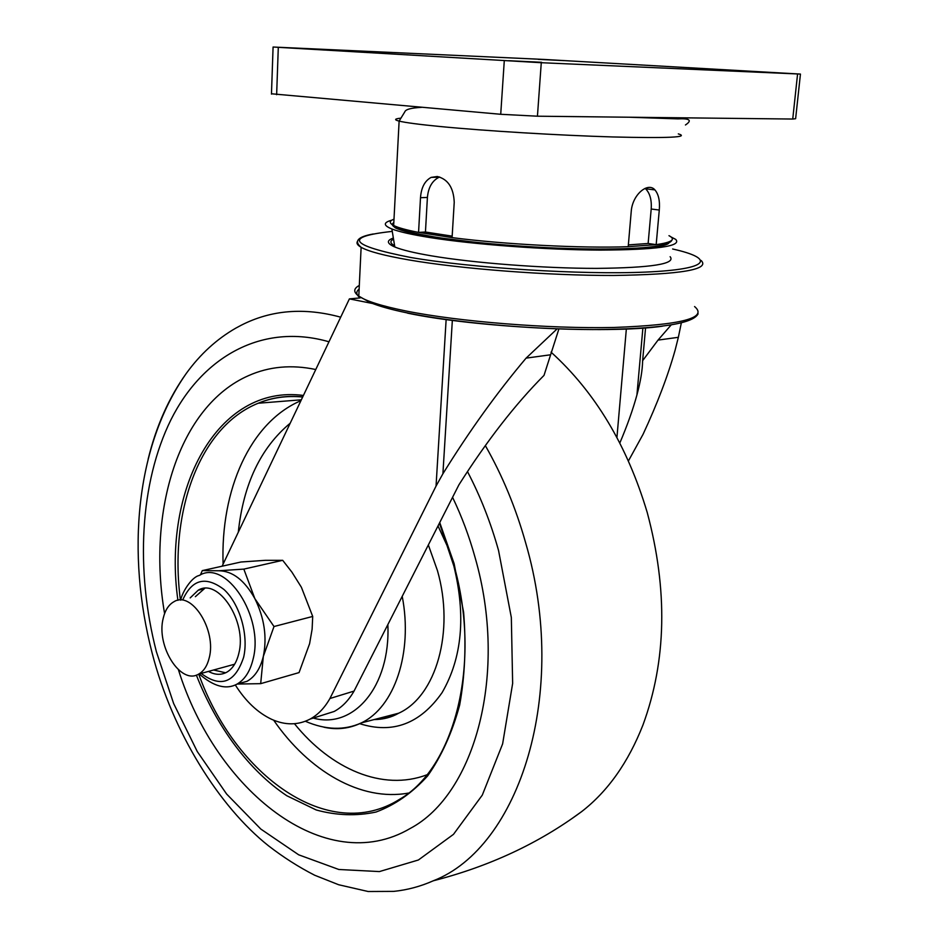 <?xml version="1.0" encoding="UTF-8"?>
<svg xmlns="http://www.w3.org/2000/svg" width="939" height="939" viewBox="0 0 939 939"><rect width="100%" height="100%" fill="white"/><g stroke="black" fill="none" stroke-linecap="round" stroke-linejoin="round"><path stroke-width="1.41" d="M393.359 238.037C386.293 240.513 386.786 243.506 394.814 246.992C401.88 249.938 414.099 252.884 431.447 255.842C473.549 263.002 543.435 268.378 596.453 268.39C651.549 267.815 676.115 263.918 670.129 256.699M391.88 220.149C383.159 222.496 383.159 225.442 391.868 228.975C399.122 231.78 411.693 234.621 429.593 237.497C473.021 244.433 545.313 249.856 600.056 250.103C656.901 249.809 682.125 246.241 675.728 239.41L671.056 236.957M391.809 224.362L395.143 227.743C401.141 230.818 414.216 233.975 434.37 237.215C509.008 249.786 658.65 253.26 668.709 243.248M393.535 239.14C389.826 241.018 390.049 243.154 394.204 245.572L394.626 245.795M557.144 328.85L526.086 358.135C497.001 392.608 469.277 431.154 442.903 473.784L436.048 486.085L329.918 698.51C324.624 707.877 318.039 714.72 310.187 719.039C298.086 725.331 285.21 725.413 271.559 719.286C257.72 712.724 245.642 701.28 235.313 684.965M558.916 328.92L544.021 375.365C515.323 404.204 486.965 440.684 458.925 484.806L354.038 691.092C348.709 700.365 342.089 707.161 334.202 711.457L319.659 716.046M372.537 303.497L349.402 298.884L222.109 566.205M359.121 289.118C355.705 291.771 356.069 294.705 360.2 297.909L349.402 298.884M628.449 460.885L643.074 434.288C657.277 403.758 667.958 375.694 675.129 350.118L678.357 337.312L658.028 340.094L671.139 324.964M616.935 437.468L626.348 328.967M681.327 322.922L678.357 337.312M658.028 340.094L642.628 360.682L645.562 327.875M642.628 360.682C642.464 370.072 640.562 381.504 636.924 394.967C632.886 409.721 627.182 425.731 619.834 442.973M354.038 691.092L329.918 698.51M550.101 354.848L526.086 358.135M439.64 177.002L439.17 177.189C432.245 180.617 428.325 187.377 427.409 197.448L425.449 232.015L418.559 232.403L420.496 197.706C421.235 187.577 424.792 180.804 431.154 177.389L437.328 176.497C447.973 179.185 453.619 187.788 454.23 202.308L452.082 237.614C504.255 244.445 582.638 248.471 628.203 246.687L631.231 211.451C632.416 194.338 648.086 181.814 654.906 189.889C658.591 194.22 660.047 200.934 659.284 210.043L656.173 244.633C671.937 242.403 676.209 239.41 668.979 235.677M393.993 219.174C389.192 220.958 389.075 223.059 393.664 225.477C398.007 227.696 406.305 230.008 418.559 232.403L452.082 237.614M563.94 60.612L538.164 59.345L563.94 60.612M766.846 72.291L739.674 70.953L766.846 72.291M541.592 62.291L508.621 60.695L541.592 62.291M333.357 50.002L302.264 48.488L333.357 50.002M800.439 74.134L795.626 118.701L792.739 119.042L537.437 116.201L500.722 114.288L271.477 93.783M543.716 59.427L800.451 74.075L541.275 62.713L273.085 47.02L543.716 59.427M628.203 246.687L656.173 244.633L648.133 243.483L651.197 209.01C651.807 199.96 649.941 193.223 645.609 188.798L645.116 188.363M425.449 232.015L452.175 236.147M628.355 244.903L648.133 243.483M238.295 532.225C243.412 484.09 260.713 447.75 290.21 423.207M426.811 774.828C382.736 791.565 331.009 769.111 294.459 723.723M408.43 793.079C360.752 801.718 308.849 771.13 273.683 720.213M164.595 613.59C146.895 511.145 178.926 406.141 248.495 375.659C269.141 366.48 291.571 364.438 315.762 369.52C291.571 364.438 269.141 366.48 248.495 375.659C178.926 406.141 146.895 511.145 164.595 613.59M452.563 497.306C461.73 516.368 469.23 536.415 475.075 557.461C508.41 672.911 475.134 794.206 410.155 828.503C324.917 878.564 215.794 790.028 178.433 669.765C215.794 790.028 324.917 878.564 410.155 828.503C475.134 794.206 508.41 672.911 475.075 557.461C469.23 536.415 461.73 516.368 452.563 497.306M223.106 564.104C220.419 490.264 249.927 422.433 300.938 400.66M381.246 717.736L382.091 718.992M380.213 719.251L379.391 718.218M383.992 717.02L384.931 718.464M551.029 352.137C595.162 392.138 627.229 445.614 647.241 512.553C667.934 589.974 666.514 660.763 642.98 724.92C628.261 762.445 607.803 791.354 581.617 811.636L571.921 818.573M485.334 445.591C502.365 475.451 515.816 507.882 525.664 542.883C569.539 692.853 519.549 847.448 433.278 880.794C420.449 886.486 407.244 890.008 393.664 891.381L368.135 891.51L338.674 884.749L314.718 875.254C298.661 867.049 283.238 857.213 268.448 845.769C219.186 806.636 172.67 732.655 152.141 653.098C126.319 553.411 135.275 446.142 186.345 373.346C200.242 354.179 216.709 339.12 235.748 328.169L241.393 325.14C271.254 309.929 304.353 307.276 340.693 317.182M148.104 459.324C156.12 426.388 168.867 397.725 186.345 373.346M163.21 618.32C165.111 610.174 168.703 604.634 173.973 601.711C191.603 590.431 216.944 630.374 209.139 658.18C207.19 665.962 203.716 671.268 198.704 674.085C180.617 685.376 155.933 645.832 163.21 618.32M312.71 616.442L312.112 629.224L309.6 643.696L299.048 672.594L260.678 683.662L263.331 656.408C267.204 637.194 264.375 617.932 254.845 598.613C244.563 580.243 232.543 570.959 218.799 570.759L243.835 569.116L254.845 598.613L274 626.524L312.71 616.442L301.407 587.286L291.912 572.133L282.686 560.313L243.835 569.116M208.446 671.408C214.855 674.93 220.876 675.247 226.522 672.347C232.508 668.991 236.616 662.641 238.835 653.333C247.274 621.524 218.329 577.497 198.223 590.208L190.183 597.908M213.587 670L225.63 672.794M282.686 560.313L265.326 560.325L240.924 562.015L202.284 570.619L218.799 570.759M237.262 683.979L246.992 681.327C254.892 676.902 260.338 668.591 263.331 656.408L274 626.524M260.678 683.662L237.497 684.038M200.43 574.914L202.284 570.619M204.702 588.401L195.359 596.688M357.383 241.523C356.28 243.307 357.524 245.232 361.128 247.309C368.381 251.429 384.286 255.631 408.817 259.915C460.521 268.871 548.059 275.632 613.507 275.467C681.151 274.505 710.354 269.516 701.116 260.467M392.267 231.393C343.158 236.698 349.261 245.384 410.578 257.462C471.472 268.026 581.699 274.951 645.633 272.087C710.107 269.329 715.753 258.624 672.629 248.988M359.297 285.456C353.416 288.578 353.252 292.135 358.792 296.125C365.964 301.09 381.704 306.055 406.024 310.997C458.619 321.643 548.658 328.896 614.083 327.465C681.397 324.953 708.229 317.981 694.578 306.56M407.514 313.133C474.782 327.371 606.594 334.12 662.3 326.22M436.048 486.085L446.142 319.448M442.903 473.784L452.352 320.293M427.409 197.448L420.496 197.706M434.921 237.215C401.505 231.675 387.807 226.768 393.817 222.52M415.672 233.365L414.287 233.529M422.597 235.126L423.653 235.02M397.138 228.658L396.058 226.968M678.31 133.89C690.036 137.294 668.157 138.303 612.674 136.953C558.94 135.38 484.735 130.873 440.227 126.53C419.134 124.464 405.425 122.657 399.122 121.108C393.981 119.793 394.521 118.819 400.73 118.185M792.739 119.042L797.575 74.028M537.437 116.201L541.275 62.713M500.722 114.288L504.278 60.789M276.641 94.698L278.296 47.361M395.213 226.487C398.195 228.916 406.258 231.475 419.416 234.175M669.883 241.511C666.056 246.969 637.898 249.469 585.396 249.011C535.265 248.213 473.831 243.342 435.379 237.285M651.197 209.01L659.284 210.043M428.348 544.949L437.421 570.513C454.969 631.56 436.001 696.421 398.688 713.206L387.713 717.29L376.222 719.039M438.008 525.957L446.952 545.359L453.854 566.017C466.014 615.773 462.105 657.957 442.116 692.583C420.226 723.781 392.76 734.145 359.707 723.676M439.405 523.199L453.572 563.834C482.282 663.38 454.253 768.348 399.58 799.3C328.885 843.985 234.95 775.508 198.704 674.096L234.644 664.213M180.429 600.115C168.914 512.753 199.045 426.975 258.19 403.242C272.075 397.573 286.9 395.495 302.675 397.021M177.917 600.35C162.236 489.771 217.038 384.028 303.426 395.448M439.745 522.518L454.124 563.67L463.608 612.181C466.272 644.8 464.958 675.751 459.664 705.048C452.199 732.596 441.518 756.224 427.609 775.943C412.221 792.939 395.026 804.981 375.999 812.047C356.386 816.202 336.467 815.51 316.243 809.981L286.794 795.732C248.612 770.215 216.498 726.469 196.368 675.094M402.221 596.335C413.148 652.934 394.321 707.56 361.315 722.901C349.531 728.641 337.078 730.072 323.955 727.22M387.854 624.576C390.659 686.691 353.404 729.544 313.25 718.065M467.469 471.566C480.369 496.215 490.733 522.53 498.55 550.512L511.332 617.498L512.647 683.439L502.623 743.888L482.306 795.098L453.49 834.337L418.395 859.995L379.403 871.58L338.815 869.491L298.696 854.819L260.819 829.067L226.616 794.018L197.249 751.517L173.621 703.475L156.402 651.772C135.322 570.126 139.758 482.775 171.027 419.58C202.472 356.996 261.875 322.464 328.979 341.784M220.958 686.292C226.592 687.536 231.863 686.855 236.781 684.249C244.668 679.801 250.091 671.467 253.061 659.237C264.446 617.017 225.865 558.646 199.244 575.478C191.474 577.039 181.908 592.72 180.711 600.115M201.157 673.416C220.97 688.17 235.137 682.782 243.647 657.23C248.835 635.01 239.703 603.754 223.94 589.469C205.841 575.783 192.155 579.163 182.87 599.622M394.814 246.992L391.868 228.975M394.204 245.572L394.298 243.8M698.1 313.837C693.076 323.896 657.969 329.143 592.755 329.566C530.218 329.425 453.69 322.511 406.552 312.769C391.152 309.577 378.992 306.173 370.107 302.522L358.792 296.125L361.128 247.309C353.733 241.217 357.747 236.781 373.182 233.987M636.924 394.967L642.886 328.075M334.202 711.457L310.187 719.039M439.17 177.189L431.154 177.389M671.96 240.079C669.272 246.511 641.396 249.492 588.319 248.999C537.401 248.307 474.16 243.412 434.522 236.945L420.097 234.316C407.08 231.663 398.277 228.717 393.664 225.477L399.122 121.108L404.779 111.905C405.507 109.417 411.082 107.903 421.482 107.363M437.421 237.555L474.183 242.156M629.107 117.222L677.794 118.877C689.848 118.279 692.395 120.309 685.447 124.981M271.465 94.111L273.085 47.02M434.78 237.144L415.073 233.705M645.609 188.798L654.906 189.889M244.844 518.457L240.22 528.164M374.121 719.579C383.288 719.485 391.481 717.361 398.688 713.206L361.315 722.901C344.367 730.601 325.716 730.061 305.363 721.269M301.349 399.803L258.19 403.242C271.981 397.467 286.829 395.342 302.734 396.88M581.617 811.636C538.786 843.339 489.336 866.392 433.278 880.794M203.411 588.999L198.223 590.208M199.221 673.944C213.529 686.456 226.041 689.895 236.781 684.249L246.992 681.327"/></g></svg>
